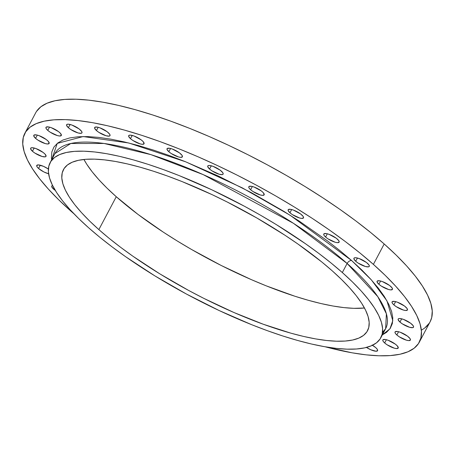 <?xml version="1.0" encoding="UTF-8"?>
<svg xmlns="http://www.w3.org/2000/svg" width="455" height="455" viewBox="0 0 455 455"><rect width="100%" height="100%" fill="white"/><g stroke="black" fill="none" stroke-linecap="round" stroke-linejoin="round"><path stroke-width="0.68" d="M59.542 132.451A8.685 2.434 27.9 0 1 61.328 135.482A8.685 2.434 27.9 0 1 55.806 135.055A8.685 2.434 27.9 0 1 47.764 130.375L49.487 127.127L47.764 130.375L50.147 132.172L57.461 135.607L59.759 136.011L61.391 135.317L60.418 133.309L58.445 131.558L51.239 127.673L48.6 126.934L46.177 127.116L45.949 128.06L46.279 128.742L47.764 130.375A8.685 2.434 27.9 0 1 45.978 127.349A8.685 2.434 27.9 0 1 51.5 127.77A8.685 2.434 27.9 0 1 59.542 132.451M47.36 140.43A8.685 2.434 27.9 0 1 49.146 143.456A8.685 2.434 27.9 0 1 43.623 143.035A8.685 2.434 27.9 0 1 35.581 138.354L37.299 135.107L35.581 138.354L37.964 140.146L45.278 143.581L47.576 143.99L49.208 143.297L48.23 141.283L46.256 139.537L39.05 135.653L36.417 134.913L33.994 135.089L33.767 136.039L35.581 138.354A8.685 2.434 27.9 0 1 33.795 135.328A8.685 2.434 27.9 0 1 39.318 135.749A8.685 2.434 27.9 0 1 47.36 140.43M44.232 153.341A8.685 2.434 27.9 0 1 46.018 156.366A8.685 2.434 27.9 0 1 40.495 155.946A8.685 2.434 27.9 0 1 32.453 151.259L34.176 148.012L32.453 151.259L34.836 153.056L42.15 156.492L45.267 156.838L46.08 156.201L45.108 154.194L43.134 152.448L35.928 148.557L32.237 147.704L30.866 148L30.639 148.95L32.453 151.259A8.685 2.434 27.9 0 1 30.667 148.233A8.685 2.434 27.9 0 1 36.19 148.654A8.685 2.434 27.9 0 1 44.232 153.341M48.6 173.776A8.685 2.434 27.9 0 1 38.544 168.452L40.262 165.205L38.544 168.452L43.839 171.922L48.6 173.776M55.3 190.435A8.685 2.434 27.9 0 1 53.536 189.064L53.997 188.199L53.536 189.064L55.3 190.435M366.406 347.398L370.842 349.793L376.018 351.237L377.65 350.543L377.286 349.315L375.796 347.683A8.685 2.434 27.9 0 1 377.587 350.708A8.685 2.434 27.9 0 1 366.457 347.432M396.43 345.032A8.685 2.434 27.9 0 1 398.216 348.058A8.685 2.434 27.9 0 1 392.693 347.637A8.685 2.434 27.9 0 1 384.651 342.956L386.369 339.709L384.651 342.956L387.034 344.748L394.349 348.183L396.646 348.593L398.279 347.899L397.3 345.885L395.327 344.139L388.121 340.255L385.487 339.515L383.064 339.692L382.837 340.641L383.167 341.324L384.651 342.956A8.685 2.434 27.9 0 1 382.865 339.93A8.685 2.434 27.9 0 1 388.388 340.351A8.685 2.434 27.9 0 1 396.43 345.032M408.613 337.053A8.685 2.434 27.9 0 1 410.399 340.084A8.685 2.434 27.9 0 1 404.876 339.658A8.685 2.434 27.9 0 1 396.834 334.977L398.557 331.729L396.834 334.977L399.217 336.774L406.531 340.209L408.829 340.613L410.461 339.919L410.097 338.691L407.515 336.16L400.309 332.275L397.67 331.536L395.247 331.718L395.02 332.662L395.349 333.344L396.834 334.977A8.685 2.434 27.9 0 1 395.048 331.951A8.685 2.434 27.9 0 1 400.571 332.372A8.685 2.434 27.9 0 1 408.613 337.053M411.741 324.148A8.685 2.434 27.9 0 1 413.527 327.173A8.685 2.434 27.9 0 1 408.004 326.753A8.685 2.434 27.9 0 1 399.962 322.072L401.68 318.824L399.962 322.072L402.345 323.863L409.659 327.299L412.776 327.646L413.589 327.009L413.225 325.78L410.637 323.255L403.431 319.37L399.746 318.511L398.375 318.807L398.148 319.757L399.962 322.072A8.685 2.434 27.9 0 1 398.176 319.046A8.685 2.434 27.9 0 1 403.699 319.467A8.685 2.434 27.9 0 1 411.741 324.148M405.65 306.954A8.685 2.434 27.9 0 1 407.441 309.986A8.685 2.434 27.9 0 1 401.919 309.559A8.685 2.434 27.9 0 1 393.876 304.878L395.594 301.631L393.876 304.878L396.26 306.676L403.574 310.111L405.871 310.515L407.504 309.821L407.14 308.592L404.552 306.061L397.346 302.177L394.707 301.438L392.29 301.62L392.022 302.018L392.386 303.246L393.876 304.878A8.685 2.434 27.9 0 1 392.085 301.853A8.685 2.434 27.9 0 1 397.607 302.274A8.685 2.434 27.9 0 1 405.65 306.954M390.657 286.349A8.685 2.434 27.9 0 1 392.443 289.374A8.685 2.434 27.9 0 1 386.921 288.953A8.685 2.434 27.9 0 1 378.878 284.267L380.596 281.019L378.878 284.267L381.262 286.064L388.576 289.499L390.873 289.903L392.506 289.209L392.142 287.981L389.554 285.45L382.348 281.565L379.709 280.826L377.292 281.008L377.064 281.958L378.878 284.267A8.685 2.434 27.9 0 1 377.087 281.241A8.685 2.434 27.9 0 1 382.615 281.662A8.685 2.434 27.9 0 1 390.657 286.349M367.503 263.348A8.685 2.434 27.9 0 1 369.289 266.374A8.685 2.434 27.9 0 1 363.767 265.953A8.685 2.434 27.9 0 1 355.725 261.272L357.442 258.025L355.725 261.272L358.108 263.064L365.422 266.499L368.539 266.846L369.352 266.209L368.988 264.981L366.4 262.455L359.194 258.571L355.509 257.712L354.138 258.008L353.91 258.958L355.725 261.272A8.685 2.434 27.9 0 1 353.939 258.247A8.685 2.434 27.9 0 1 359.461 258.668A8.685 2.434 27.9 0 1 367.503 263.348M337.354 239.114A8.685 2.434 27.9 0 1 339.14 242.145A8.685 2.434 27.9 0 1 333.617 241.719A8.685 2.434 27.9 0 1 325.575 237.038L327.293 233.79L325.575 237.038L327.958 238.835L335.272 242.27L337.57 242.674L339.202 241.98L338.838 240.752L336.251 238.221L329.045 234.336L326.411 233.597L323.988 233.779L323.761 234.723L324.091 235.406L325.575 237.038A8.685 2.434 27.9 0 1 323.789 234.012A8.685 2.434 27.9 0 1 329.312 234.433A8.685 2.434 27.9 0 1 337.354 239.114M301.716 214.868A8.685 2.434 27.9 0 1 303.508 217.894A8.685 2.434 27.9 0 1 297.985 217.473A8.685 2.434 27.9 0 1 289.943 212.786L291.661 209.539L289.943 212.786L292.326 214.584L299.64 218.019L301.938 218.423L303.57 217.729L303.206 216.5L300.618 213.969L293.412 210.085L290.773 209.345L288.356 209.527L288.123 210.477L289.943 212.786A8.685 2.434 27.9 0 1 288.151 209.761A8.685 2.434 27.9 0 1 293.68 210.182A8.685 2.434 27.9 0 1 301.716 214.868M262.387 191.811A8.685 2.434 27.9 0 1 264.179 194.837A8.685 2.434 27.9 0 1 258.65 194.416A8.685 2.434 27.9 0 1 250.608 189.735L252.332 186.487L250.608 189.735L252.991 191.527L260.311 194.968L262.609 195.371L264.236 194.677L263.263 192.664L261.289 190.918L254.083 187.033L251.444 186.294L249.027 186.47L248.76 186.874L249.124 188.103L250.608 189.735A8.685 2.434 27.9 0 1 248.822 186.709A8.685 2.434 27.9 0 1 254.345 187.13A8.685 2.434 27.9 0 1 262.387 191.811M221.335 171.114A8.685 2.434 27.9 0 1 223.121 174.14A8.685 2.434 27.9 0 1 217.598 173.719A8.685 2.434 27.9 0 1 209.556 169.038L211.274 165.785L209.556 169.038L211.939 170.83L219.253 174.265L222.37 174.612L223.183 173.975L222.819 172.746L220.231 170.221L213.025 166.331L209.334 165.478L207.969 165.774L207.742 166.723L209.556 169.038A8.685 2.434 27.9 0 1 207.764 166.007A8.685 2.434 27.9 0 1 213.293 166.433A8.685 2.434 27.9 0 1 221.335 171.114M180.612 153.801A8.685 2.434 27.9 0 1 182.398 156.833A8.685 2.434 27.9 0 1 176.876 156.406A8.685 2.434 27.9 0 1 168.833 151.725L170.551 148.478L168.833 151.725L171.216 153.523L178.531 156.958L180.828 157.362L182.461 156.668L182.097 155.439L179.509 152.908L172.303 149.024L169.664 148.285L167.247 148.466L167.019 149.416L168.833 151.725A8.685 2.434 27.9 0 1 167.042 148.7A8.685 2.434 27.9 0 1 172.57 149.121A8.685 2.434 27.9 0 1 180.612 153.801M142.261 140.754A8.685 2.434 27.9 0 1 144.053 143.78A8.685 2.434 27.9 0 1 138.53 143.359A8.685 2.434 27.9 0 1 130.488 138.678L132.206 135.431L130.488 138.678L132.871 140.47L140.185 143.905L142.483 144.315L144.116 143.621L143.137 141.607L141.164 139.861L133.958 135.977L130.266 135.118L128.901 135.414L128.668 136.363L130.488 138.678A8.685 2.434 27.9 0 1 128.697 135.653A8.685 2.434 27.9 0 1 134.219 136.073A8.685 2.434 27.9 0 1 142.261 140.754M80.171 129.806A8.685 2.434 27.9 0 1 81.963 132.832A8.685 2.434 27.9 0 1 76.44 132.411A8.685 2.434 27.9 0 1 68.398 127.73L70.115 124.477L68.398 127.73L70.781 129.521L78.095 132.957L81.206 133.304L82.025 132.667L81.661 131.438L79.073 128.913L71.867 125.023L68.176 124.169L66.811 124.465L66.578 125.415L68.398 127.73A8.685 2.434 27.9 0 1 66.606 124.704A8.685 2.434 27.9 0 1 72.129 125.125A8.685 2.434 27.9 0 1 80.171 129.806M108.216 132.621A8.685 2.434 27.9 0 1 110.002 135.647A8.685 2.434 27.9 0 1 104.479 135.226A8.685 2.434 27.9 0 1 96.437 130.54L98.161 127.292L96.437 130.54L98.82 132.337L106.134 135.772L109.251 136.119L110.064 135.482L109.7 134.253L107.118 131.722L99.912 127.838L97.273 127.099L94.85 127.281L94.623 128.23L96.437 130.54A8.685 2.434 27.9 0 1 94.651 127.514A8.685 2.434 27.9 0 1 100.174 127.935A8.685 2.434 27.9 0 1 108.216 132.621M382.501 332.395L385.647 328.658A187.096 52.382 -152.1 0 1 382.45 332.77L385.647 328.658L386.386 313.796L377.781 296.643L347.131 263.473A4.01 2.52 131.5 0 1 351.647 260.55L371.416 279.962L386.96 300.852L392.79 320.633L389.975 328.783L382.348 334.891L386.545 332.332L390.253 328.373L392.346 323.539L392.796 317.88L391.601 311.447L388.775 304.31L384.344 296.524L378.355 288.174L370.853 279.336L361.924 270.099L351.647 260.55L340.124 250.785L327.464 240.888L299.225 221.102L283.926 211.399L251.689 192.852L218.315 176.022L185.083 161.565L168.924 155.405L153.278 150.036L138.292 145.509L124.113 141.875L110.883 139.162L98.718 137.399L87.747 136.597L78.067 136.773L69.769 137.916L62.944 140.026L57.648 143.075L53.94 147.033L51.847 151.868L51.398 157.527L51.642 159.79L57.25 143.399L83.128 136.557L128.748 142.989L185.703 161.815L242.287 187.875L290.091 215.232L351.647 260.55A4.01 2.52 -48.5 0 0 347.131 263.473A187.096 52.382 -152.1 0 0 173.924 162.634A187.096 52.382 -152.1 0 0 54.947 153.557L50.141 162.628A187.096 52.382 27.9 0 1 169.118 171.706A187.096 52.382 27.9 0 1 342.325 272.545L347.131 263.473L342.325 272.545A187.096 52.382 27.9 0 1 380.846 337.724A187.096 52.382 27.9 0 1 261.864 328.652A187.096 52.382 27.9 0 1 88.662 227.807A187.096 52.382 27.9 0 1 50.141 162.628M332.133 270.748A172.064 48.173 27.9 0 1 367.555 330.688A172.064 48.173 27.9 0 1 258.139 322.345A172.064 48.173 27.9 0 1 98.854 229.604L116.264 196.725A172.064 48.173 -152.1 0 0 364.466 308.007L353.865 308.325L343.986 307.608L333.037 306.022L321.122 303.576L308.353 300.3L294.863 296.228L266.226 285.848L251.359 279.637L221.232 265.487L191.549 249.482L177.24 240.979L163.459 232.243L138.036 214.43L116.264 196.725L98.854 229.604A172.064 48.173 27.9 0 1 63.427 169.664A172.064 48.173 27.9 0 1 172.849 178.007A172.064 48.173 27.9 0 1 332.133 270.748L321.759 261.949L298.042 244.107L284.938 235.229L256.848 217.99L227.164 201.986L212.087 194.643L182.171 181.625L167.622 176.079L153.534 171.245L140.038 167.173L127.275 163.897L115.36 161.451L104.411 159.864L94.526 159.142L85.813 159.301L78.345 160.336L72.197 162.23L67.431 164.977L64.092 168.543L62.21 172.894L61.806 177.99L62.881 183.78L65.423 190.213L69.41 197.22L74.808 204.739L81.559 212.69L89.601 221.011L98.854 229.604L109.228 238.403L120.626 247.31L132.94 256.245L159.824 273.859L188.853 290.563L203.817 298.366L233.95 312.522L263.365 324.273L290.944 333.185L303.712 336.455L315.628 338.901L326.576 340.488L336.455 341.21L345.174 341.051L352.642 340.022L358.785 338.122L363.551 335.375L366.895 331.809L368.777 327.458L369.181 322.362L368.106 316.572L365.564 310.145L361.577 303.132L356.18 295.619L349.429 287.662L341.387 279.347L332.133 270.748M421.341 330.137A223.183 62.489 -152.1 0 0 430.146 321.73A223.183 62.489 -152.1 0 0 384.196 243.977A223.183 62.489 -152.1 0 0 177.587 123.686A223.183 62.489 -152.1 0 0 35.661 112.863L24.854 133.269A223.183 62.489 27.9 0 1 166.78 144.099A223.183 62.489 27.9 0 1 373.39 264.389L384.196 243.977L373.39 264.389A223.183 62.489 27.9 0 1 419.339 342.137A223.183 62.489 27.9 0 1 325.188 346.795L351.977 352.79L366.184 354.849L378.998 355.782L390.305 355.577L399.99 354.24L407.959 351.778L414.141 348.217L418.475 343.593L420.915 337.946L421.444 331.337L420.05 323.823L416.752 315.486L411.576 306.397L404.58 296.643L395.822 286.326L385.391 275.537L373.39 264.389L359.933 252.98L345.146 241.423L329.175 229.832L312.17 218.315L294.3 206.985L275.736 195.951L256.654 185.321L237.237 175.198L217.678 165.671L198.158 156.838L178.872 148.791L160.001 141.59L141.727 135.323L124.226 130.039L107.67 125.79L92.217 122.622L78.01 120.564L65.196 119.625L53.889 119.83L44.203 121.172L36.235 123.635L30.053 127.195L25.719 131.819L23.279 137.461L22.75 144.07L24.143 151.583L27.442 159.921L32.618 169.015L39.613 178.764L48.372 189.087L58.803 199.87L70.804 211.023A223.183 62.489 27.9 0 1 24.854 133.269M73.926 213.759A223.183 62.489 27.9 0 1 70.804 211.023L73.926 213.759M36.525 111.407L40.859 106.783L47.041 103.222L55.009 100.76L64.695 99.423L76.002 99.218L88.816 100.151L103.023 102.21L118.476 105.384L135.033 109.627L152.533 114.916L170.807 121.184L189.678 128.378L208.964 136.432L228.484 145.264L248.043 154.785L267.46 164.915L286.542 175.545L305.106 186.578L322.976 197.908L339.982 209.419L355.952 221.011L370.74 232.568L384.196 243.977L396.197 255.13L406.628 265.913L415.387 276.236L422.382 285.985L427.558 295.079L430.857 303.417L432.25 310.93L431.721 317.539L430.117 321.782M429.281 323.181L424.947 327.805M83.93 159.466L86.82 164.335L92.217 171.853L98.968 179.81L107.01 188.125L116.264 196.725A172.064 48.173 -152.1 0 1 83.93 159.466M48.378 169.032L43.498 166.342L38.322 164.898L36.69 165.592L37.054 166.82L38.544 168.452A8.685 2.434 27.9 0 1 36.753 165.427A8.685 2.434 27.9 0 1 48.378 169.032M52.592 185.549L51.955 185.799L51.722 186.749L53.536 189.064A8.685 2.434 27.9 0 1 51.751 186.038A8.685 2.434 27.9 0 1 52.592 185.549M372.457 345.288A8.685 2.434 27.9 0 1 375.796 347.683L371.997 345.021M380.846 337.724L385.647 328.658A187.096 52.382 -152.1 0 0 347.131 263.473L293.424 223.297L203.288 174.657L150.969 154.655L104.047 143.467L70.792 143.496L54.947 153.557M342.325 272.545L352.386 281.895L361.134 290.938L368.47 299.589L374.34 307.762L378.674 315.383L381.444 322.373L382.61 328.669L382.172 334.215L380.124 338.947L376.49 342.82L371.308 345.806L364.626 347.87L356.504 348.991L347.028 349.161L336.285 348.382L324.375 346.653L311.419 343.997L297.542 340.437L282.868 336.006L267.551 330.751L251.729 324.716L219.196 310.566L186.522 294.089L154.962 275.929L125.728 256.779L112.34 247.059L99.941 237.374L88.662 227.807L78.601 218.463L69.854 209.419L62.517 200.769L56.647 192.59L52.308 184.969L49.544 177.979L48.378 171.683L48.816 166.143L50.863 161.411L54.498 157.532L59.679 154.546L66.362 152.482L74.484 151.361L83.959 151.191L94.703 151.97L106.612 153.699L119.568 156.355L133.446 159.915L148.12 164.346L163.436 169.607L179.259 175.636L211.785 189.792L244.46 206.263L260.459 215.175L276.026 224.423L305.26 243.579L318.648 253.293L331.041 262.979L342.325 272.545M430.146 321.73L419.339 342.137"/></g></svg>
